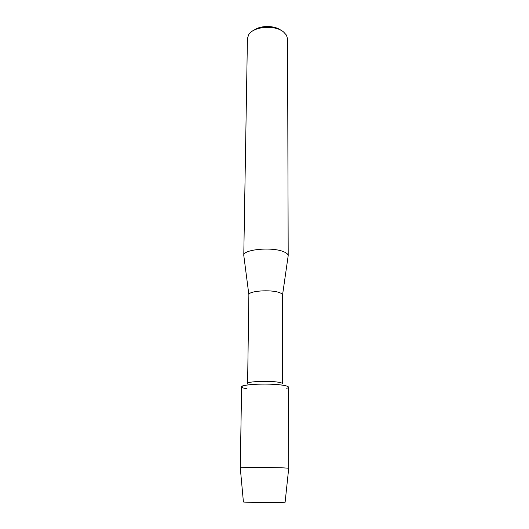 <?xml version="1.0" encoding="UTF-8"?>
<svg xmlns="http://www.w3.org/2000/svg" width="529" height="529" viewBox="0 0 529 529"><rect width="100%" height="100%" fill="white"/><g stroke="black" fill="none" stroke-linecap="round" stroke-linejoin="round"><path stroke-width="0.79" d="M285.118 502.193L280.892 502.464C269.75 502.748 241.508 502.319 243.406 501.902L240.278 467.927M248.875 294.739C248.26 290.996 270.359 289.297 279.1 292.491C281.322 293.238 282.473 294.071 282.546 294.977L282.579 383.75C282.552 383.234 281.355 382.765 279.001 382.328C269.843 380.516 246.712 381.416 247.598 383.505L248.875 294.739L243.862 256.043M286.744 388.319C289.813 387.314 288.827 386.335 283.795 385.376C276.965 384.16 263.164 383.71 253.212 384.391C242.791 385.271 239.505 386.481 243.373 388.015L247.03 388.815M288.1 256.353L288.186 255.712C288.126 254.27 286.639 252.948 283.723 251.751C272.21 246.62 242.771 249.43 243.776 255.401M288.193 255.745L287.564 38.921L286.46 35.139L283.524 31.938C274.835 24.559 252.994 26.457 248.584 34.874L247.427 38.643L243.776 255.434M280.939 30.292C274.657 25.326 260.526 25.227 254.171 30.1M288.715 468.264L285.118 502.233L280.892 502.464C270.226 502.735 243.095 502.352 243.413 501.942M240.259 467.901L241.621 386.871C240.371 384.166 271.589 383.003 283.795 385.376C286.897 385.939 288.47 386.547 288.51 387.202L288.741 468.244L283.868 467.887C271.489 467.405 239.782 467.411 240.278 467.881M282.546 294.977L288.186 255.712"/></g></svg>
